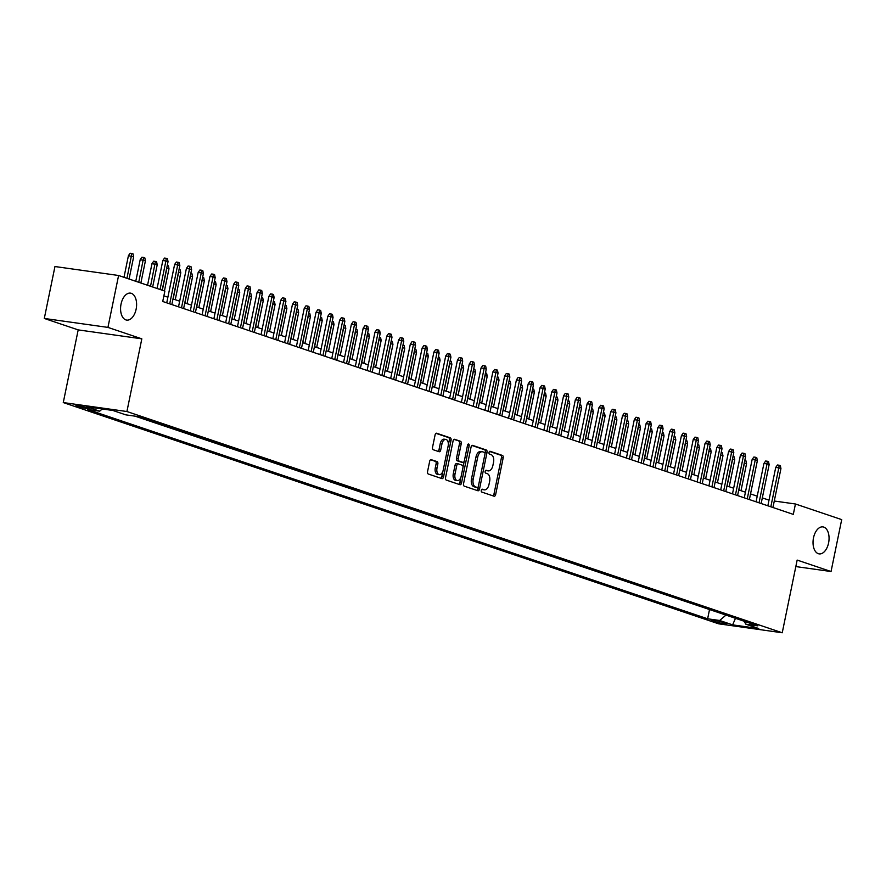 <?xml version="1.0" encoding="UTF-8"?>
<svg xmlns="http://www.w3.org/2000/svg" width="886" height="886" viewBox="0 0 886 886"><rect width="100%" height="100%" fill="white"/><g stroke="black" fill="none" stroke-linecap="round" stroke-linejoin="round"><path stroke-width="1.33" d="M481.264 490.357A1.462 0.842 98 0 0 481.774 492.062L494.067 496.215A2.093 1.207 98 0 0 494.2 496.238A2.093 1.207 98 0 0 495.651 494.565L503.182 457.874A2.093 1.207 98 0 0 502.44 455.448L490.146 451.295A1.462 0.842 98 0 0 490.058 451.273A1.462 0.842 98 0 0 489.039 452.447A1.462 0.842 98 0 0 489.559 454.153L491.154 454.684A6.689 3.865 98 0 1 493.513 462.459L492.882 465.515A6.689 3.865 98 0 1 488.252 470.887A6.689 3.865 98 0 1 487.843 470.787L486.259 470.256A1.462 0.842 98 0 0 486.17 470.233A1.462 0.842 98 0 0 485.151 471.407A1.462 0.842 98 0 0 485.672 473.102L487.256 473.645A6.689 3.865 98 0 1 489.626 481.419L488.994 484.476A6.689 3.865 98 0 1 484.365 489.847A6.689 3.865 98 0 1 483.955 489.748L482.361 489.205A1.462 0.842 98 0 0 482.272 489.183A1.462 0.842 98 0 0 481.264 490.357M136.134 309.159A13.622 7.874 98 0 0 130.486 293.133A13.622 7.874 98 0 0 121.05 304.075A13.622 7.874 98 0 0 126.687 320.101A13.622 7.874 98 0 0 136.134 309.159M828.587 542.941A13.622 7.874 98 0 0 822.95 526.904A13.622 7.874 98 0 0 813.503 537.846A13.622 7.874 98 0 0 819.151 553.883A13.622 7.874 98 0 0 828.587 542.941M76.993 406.364A6.811 0.598 -168.4 0 0 84.414 408.114A6.811 0.598 -168.4 0 0 89.176 408.501A6.811 0.598 -168.4 0 0 88.002 407.903A6.811 0.598 -168.4 0 0 80.582 406.153A6.811 0.598 -168.4 0 0 75.831 405.766A6.811 0.598 -168.4 0 0 76.993 406.364M431.249 459.635A2.093 1.207 98 0 0 431.117 459.601A2.093 1.207 98 0 0 429.677 461.285L427.561 471.573A2.093 1.207 98 0 0 428.303 474.01L441.948 478.617A2.093 1.207 98 0 0 442.081 478.65A2.093 1.207 98 0 0 443.521 476.967L451.052 440.276A2.093 1.207 98 0 0 450.321 437.85L436.665 433.243A2.093 1.207 98 0 0 436.543 433.21A2.093 1.207 98 0 0 435.092 434.893L432.534 447.319A2.093 1.207 98 0 0 433.276 449.756L439.124 451.727A2.093 1.207 98 0 0 439.246 451.749A2.093 1.207 98 0 0 440.696 450.077L441.959 443.908A5.593 3.234 98 0 1 445.835 439.423A5.593 3.234 98 0 1 448.15 446.001L443.188 470.156A5.593 3.234 98 0 1 439.323 474.641A5.593 3.234 98 0 1 437.008 468.063L437.828 464.042A2.093 1.207 98 0 0 437.086 461.606L430.995 459.601M141.826 338.84L107.937 327.399L118.591 275.491L54.954 266.531L44.3 318.451L78.189 329.891L63.271 402.565L126.908 411.525L141.826 338.84L78.189 329.891M795.827 566.575L831.046 571.525L797.156 560.085L782.238 632.77L126.908 411.525M831.046 571.525L841.7 519.617L795.44 503.99L774.286 501.022M118.591 275.491L164.862 291.106L162.725 301.484L793.302 514.378L795.44 503.99M463.544 483.723A2.093 1.207 98 0 0 464.275 486.159L477.931 490.766A2.093 1.207 98 0 0 478.063 490.789A2.093 1.207 98 0 0 479.503 489.116L487.034 452.425A2.093 1.207 98 0 0 486.303 449.999L472.648 445.392A2.093 1.207 98 0 0 472.515 445.359A2.093 1.207 98 0 0 471.075 447.031L463.544 483.723M459.945 484.686L446.289 480.079A2.093 1.207 98 0 1 445.547 477.654L453.078 440.962A2.093 1.207 98 0 1 454.529 439.279A2.093 1.207 98 0 1 454.662 439.312L460.498 441.283A2.093 1.207 98 0 1 461.241 443.72L458.184 458.594A2.093 1.207 98 0 0 458.926 461.019L462.802 462.337A2.093 1.207 98 0 0 462.924 462.359A2.093 1.207 98 0 0 464.375 460.687L467.553 445.193A1.462 0.842 98 0 1 468.561 444.019A1.462 0.842 98 0 1 469.17 445.736L461.517 483.047A2.093 1.207 98 0 1 460.067 484.72A2.093 1.207 98 0 1 459.945 484.686M725.601 623.201L723.009 622.326A6.601 0.587 -168.4 0 0 715.822 620.632A6.601 0.587 -168.4 0 0 711.214 620.244A6.601 0.587 -168.4 0 0 712.344 620.82L714.936 621.695A6.601 0.587 -168.4 0 0 722.123 623.39A6.601 0.587 -168.4 0 0 726.73 623.777A6.601 0.587 -168.4 0 0 725.601 623.201M63.271 402.565L718.601 623.81L782.238 632.77M102.255 408.989L99.697 411.182L87.659 409.487L707.626 618.793L719.665 620.488L725.977 615.094M99.697 411.182L86.728 406.796L112.876 410.473L125.834 414.858L137.873 416.553L757.851 625.859L745.813 624.165L758.77 628.539L732.633 624.863L719.665 620.488M135.015 416.143L712.278 610.476M107.937 327.399L44.3 318.451M769.004 500.147L762.314 497.888M757.22 496.171L750.531 493.912M745.436 492.195L738.747 489.936M733.641 488.208L726.963 485.96M721.857 484.232L715.168 481.973M710.074 480.256L703.384 477.997M698.29 476.269L691.601 474.021M686.495 472.293L679.817 470.034M674.711 468.317L668.022 466.058M662.927 464.342L656.238 462.082M651.144 460.355L644.454 458.095M639.349 456.379L632.67 454.119M627.565 452.403L620.876 450.143M615.781 448.416L609.092 446.167M603.997 444.44L597.308 442.18M592.202 440.464L585.524 438.205M580.419 436.488L573.729 434.229M568.635 432.501L561.945 430.242M556.851 428.525L550.162 426.266M545.056 424.549L538.378 422.29M533.272 420.562L526.583 418.303M521.489 416.586L514.799 414.327M509.705 412.61L503.015 410.351M497.91 408.623L491.232 406.375M486.126 404.647L479.437 402.388M474.342 400.671L467.653 398.412M462.558 396.695L455.869 394.436M450.764 392.708L444.085 390.449M438.98 388.732L432.29 386.473M427.196 384.757L420.507 382.497M415.412 380.77L408.723 378.521M403.617 376.794L396.939 374.534M391.834 372.818L385.144 370.558M380.05 368.831L373.36 366.582M368.266 364.855L361.577 362.595M356.471 360.879L349.793 358.62M344.687 356.903L337.998 354.644M332.903 352.916L326.214 350.657M321.12 348.94L314.43 346.681M309.325 344.964L302.647 342.705M297.541 340.977L290.863 338.729M285.757 337.001L279.068 334.742M273.973 333.025L267.284 330.766M262.178 329.038L255.5 326.79M250.395 325.062L243.716 322.803M238.611 321.086L231.922 318.827M226.827 317.11L220.138 314.851M215.032 313.123L208.354 310.864M203.248 309.148L196.57 306.888M191.465 305.172L184.775 302.912M179.681 301.185L172.991 298.936M167.886 297.209L163.877 295.858M709.42 610.066L707.626 618.793M744.185 621.241L745.813 624.165M735.48 618.306L732.633 624.863M481.785 489.349L482.239 489.504A6.689 3.865 98 0 0 482.637 489.604A6.689 3.865 98 0 0 483.058 489.615M486.957 470.665A6.689 3.865 98 0 1 486.536 470.643A6.689 3.865 98 0 1 486.126 470.544L485.683 470.4M493.037 495.861A2.093 1.207 98 0 0 493.923 494.322L501.454 457.63A2.093 1.207 98 0 0 500.723 455.205L489.57 451.439M485.007 453.687L485.318 452.181A2.093 1.207 98 0 0 484.576 449.756L471.961 445.492M476.901 490.412A2.093 1.207 98 0 0 477.787 488.873L478.23 486.735M477.244 487.477A1.462 0.842 98 0 0 477.332 487.499A1.462 0.842 98 0 0 478.351 486.325L484.952 454.119A1.462 0.842 98 0 0 484.443 452.425L482.759 451.849A6.689 3.865 98 0 0 482.361 451.76A6.689 3.865 98 0 0 477.72 457.132L473.202 479.138A6.689 3.865 98 0 0 475.572 486.912L477.244 487.477L475.527 487.234A1.462 0.842 98 0 0 475.616 487.256A1.462 0.842 98 0 0 475.704 487.267M481.043 451.616A6.689 3.865 98 0 0 480.633 451.517A6.689 3.865 98 0 0 476.003 456.888L477.72 457.132M475.527 487.234L473.844 486.669A6.689 3.865 98 0 1 471.485 478.894L476.003 456.888M453.975 439.423L460.498 441.283M461.34 462.127A2.093 1.207 98 0 1 461.207 462.127A2.093 1.207 98 0 1 461.074 462.093L457.198 460.786A2.093 1.207 98 0 1 456.467 458.35L459.513 443.476A2.093 1.207 98 0 0 458.782 441.04M464.231 461.174L463.013 467.099M460.997 476.934L459.801 482.804L461.517 483.047M455.016 474.032A5.593 3.234 98 0 0 457.331 480.611A5.593 3.234 98 0 0 461.207 476.125L462.946 467.62A2.093 1.207 98 0 0 462.215 465.183L458.339 463.876A2.093 1.207 98 0 0 458.206 463.843A2.093 1.207 98 0 0 456.766 465.527L455.016 474.032L453.289 473.788A5.593 3.234 98 0 0 455.614 480.367L457.331 480.611M458.073 463.843L456.611 463.633A2.093 1.207 98 0 0 456.489 463.611A2.093 1.207 98 0 0 455.039 465.283L456.766 465.527M453.289 473.788L455.039 465.283M458.904 484.343A2.093 1.207 98 0 0 459.801 482.804M439.323 474.641L437.595 474.398A5.593 3.234 98 0 1 435.281 467.819L436.111 463.799A2.093 1.207 98 0 0 435.369 461.362L430.563 459.745M445.835 439.423L444.119 439.179A5.593 3.234 98 0 0 440.242 443.664L441.959 443.908M438.083 451.373A2.093 1.207 98 0 0 438.98 449.833L440.242 443.664M448.283 445.171L449.335 440.032A2.093 1.207 98 0 0 448.604 437.606L435.978 433.354M440.918 478.263A2.093 1.207 98 0 0 441.804 476.723L442.989 470.964M744.805 460.41L745.934 460.786L746.544 463.743L744.417 463.035L738.891 489.98M744.661 461.108L744.273 463.013M746.544 463.743L741.006 490.7M770.831 506.792L778.816 467.874L775.726 467.431L777.432 464.995L779.159 465.239L778.816 467.874L780.943 468.583L772.946 507.501M775.726 467.431L767.852 505.784M779.159 465.239L780.333 465.626L780.943 468.583M733.021 456.434L734.151 456.811L734.749 459.768L732.633 459.048L727.096 486.004M732.877 457.121L732.489 459.037M734.749 459.768L729.222 486.713M721.237 452.458L722.356 452.835L722.965 455.792L720.85 455.072L715.312 482.028M721.093 453.145L720.695 455.05M722.965 455.792L717.438 482.737M709.442 448.471L710.572 448.859L711.181 451.805L709.055 451.096L703.528 478.041M709.309 449.169L708.911 451.074M711.181 451.805L705.644 478.761M697.659 444.495L698.788 444.872L699.397 447.829L697.271 447.109L691.745 474.065M697.515 445.182L697.127 447.098M699.397 447.829L693.86 474.785M759.036 502.805L767.032 463.887L763.931 463.456L765.648 461.008L767.365 461.252L767.032 463.887L769.148 464.607L761.163 503.525M763.931 463.456L756.068 501.797M767.365 461.252L768.55 461.65L769.148 464.607M747.252 498.829L755.249 459.912L752.148 459.48L753.864 457.032L755.581 457.276L755.249 459.912L757.364 460.631L749.379 499.549M752.148 459.48L744.273 497.821M755.581 457.276L756.755 457.674L757.364 460.631M735.469 494.853L743.454 455.936L740.364 455.493L742.069 453.056L743.797 453.3L743.454 455.936L745.58 456.644L737.595 495.562M740.364 455.493L732.489 493.845M743.797 453.3L744.971 453.698L745.58 456.644M723.685 490.866L731.67 451.949L728.58 451.517L730.285 449.069L732.013 449.313L731.67 451.949L733.796 452.668L725.8 491.586M728.58 451.517L720.706 489.869M732.013 449.313L733.187 449.711L733.796 452.668M685.875 440.519L687.004 440.896L687.602 443.853L685.487 443.133L679.95 470.089M685.731 441.206L685.343 443.111M687.602 443.853L682.076 470.798M711.901 486.89L719.886 447.973L716.785 447.541L718.502 445.093L720.218 445.337L719.886 447.973L722.001 448.693L714.016 487.61M716.785 447.541L708.922 485.882M720.218 445.337L721.403 445.736L722.001 448.693M674.091 436.532L675.21 436.92L675.819 439.877L673.703 439.157L668.166 466.102M673.947 437.23L673.548 439.135M675.819 439.877L670.292 466.822M700.106 482.914L708.102 443.997L705.001 443.565L706.718 441.117L708.435 441.361L708.102 443.997L710.218 444.717L702.233 483.623M705.001 443.565L697.127 481.906M708.435 441.361L709.608 441.76L710.218 444.717M662.296 432.556L663.426 432.933L664.035 435.89L661.908 435.181L656.382 462.127M662.163 433.243L661.764 435.159M664.035 435.89L658.497 462.846M688.322 478.938L696.307 440.021L693.217 439.578L694.934 437.141L696.651 437.374L696.307 440.021L698.434 440.73L690.449 479.647M693.217 439.578L685.343 477.931M696.651 437.374L697.825 437.773L698.434 440.73M650.512 428.58L651.642 428.957L652.251 431.914L650.125 431.194L644.598 458.151M650.368 429.267L649.981 431.172M652.251 431.914L646.714 458.859M676.539 474.951L684.524 436.034L681.434 435.602L683.139 433.154L684.867 433.398L684.524 436.034L686.65 436.754L678.654 475.671M681.434 435.602L673.559 473.944M684.867 433.398L686.041 433.797L686.65 436.754M638.728 424.593L639.858 424.981L640.456 427.938L638.341 427.218L632.803 454.164M638.584 425.291L638.197 427.196M640.456 427.938L634.93 454.883M664.755 470.975L672.74 432.058L669.639 431.626L671.355 429.178L673.072 429.422L672.74 432.058L674.855 432.778L666.87 471.695M669.639 431.626L661.776 469.968M673.072 429.422L674.257 429.821L674.855 432.778M626.945 420.617L628.063 420.994L628.672 423.951L626.557 423.242L621.02 450.188M626.801 421.315L626.402 423.22M628.672 423.951L623.146 450.908M652.96 467L660.956 428.082L657.855 427.639L659.572 425.202L661.288 425.446L660.956 428.082L663.071 428.791L655.086 467.708M657.855 427.639L649.981 465.992M661.288 425.446L662.462 425.834L663.071 428.791M615.15 416.641L616.279 417.018L616.889 419.975L614.762 419.255L609.236 446.212M615.017 417.328L614.618 419.244M616.889 419.975L611.351 446.932M641.176 463.013L649.161 424.095L646.071 423.663L647.788 421.215L649.504 421.459L649.161 424.095L651.288 424.815L643.302 463.732M646.071 423.663L638.197 462.016M649.504 421.459L650.678 421.858L651.288 424.815M603.366 412.666L604.496 413.042L605.105 415.999L602.978 415.279L597.452 442.236M603.222 413.352L602.834 415.257M605.105 415.999L599.567 442.945M629.392 459.037L637.377 420.119L634.287 419.687L635.993 417.24L637.721 417.483L637.377 420.119L639.504 420.839L631.508 459.756M634.287 419.687L626.413 458.029M637.721 417.483L638.895 417.882L639.504 420.839M591.582 408.679L592.712 409.066L593.31 412.012L591.195 411.303L585.657 438.249M591.438 409.376L591.051 411.281M593.31 412.012L587.783 438.969M617.608 455.061L625.594 416.143L622.493 415.7L624.209 413.264L625.926 413.507L625.594 416.143L627.709 416.852L619.724 455.769M622.493 415.7L614.629 454.053M625.926 413.507L627.111 413.906L627.709 416.852M579.798 404.703L580.917 405.079L581.526 408.036L579.411 407.316L573.873 434.273M579.654 405.389L579.256 407.305M581.526 408.036L576 434.993M605.814 451.074L613.81 412.156L610.709 411.724L612.425 409.277L614.142 409.52L613.81 412.156L615.925 412.876L607.94 451.794M610.709 411.724L602.834 450.077M614.142 409.52L615.316 409.919L615.925 412.876M568.004 400.727L569.133 401.103L569.742 404.06L567.616 403.34L562.089 430.297M567.871 401.413L567.472 403.318M569.742 404.06L564.205 431.006M594.03 447.098L602.015 408.18L598.925 407.748L600.642 405.301L602.358 405.544L602.015 408.18L604.141 408.9L596.156 447.818M598.925 407.748L591.051 446.09M602.358 405.544L603.532 405.943L604.141 408.9M556.22 396.74L557.349 397.127L557.958 400.084L555.832 399.365L550.306 426.31M556.076 397.437L555.688 399.342M557.958 400.084L552.421 427.03M582.246 443.122L590.231 404.204L587.141 403.772L588.847 401.325L590.574 401.568L590.231 404.204L592.357 404.924L584.361 443.831M587.141 403.772L579.267 442.114M590.574 401.568L591.748 401.967L592.357 404.924M544.436 392.764L545.566 393.14L546.164 396.097L544.048 395.389L538.511 422.334M544.292 393.45L543.904 395.366M546.164 396.097L540.637 423.054M570.462 439.146L578.447 400.228L575.346 399.785L577.063 397.349L578.779 397.581L578.447 400.228L580.563 400.937L572.577 439.855M575.346 399.785L567.483 438.138M578.779 397.581L579.965 397.98L580.563 400.937M532.652 388.788L533.771 389.164L534.38 392.121L532.264 391.402L526.727 418.358M532.508 389.475L532.109 391.379M534.38 392.121L528.853 419.067M558.667 435.159L566.663 396.241L563.562 395.809L565.279 393.362L566.996 393.605L566.663 396.241L568.779 396.961L560.794 435.879M563.562 395.809L555.688 434.151M566.996 393.605L568.17 394.004L568.779 396.961M520.857 384.801L521.987 385.188L522.596 388.146L520.47 387.426L514.943 414.371M520.724 385.499L520.326 387.404M522.596 388.146L517.059 415.091M546.884 431.183L554.869 392.265L551.779 391.834L553.495 389.386L555.212 389.63L554.869 392.265L556.995 392.985L549.01 431.903M551.779 391.834L543.904 430.175M555.212 389.63L556.386 390.028L556.995 392.985M509.073 380.825L510.203 381.213L510.812 384.159L508.686 383.45L503.159 410.395M508.929 381.523L508.542 383.428M510.812 384.159L505.275 411.115M535.1 427.207L543.085 388.289L539.995 387.846L541.7 385.41L543.428 385.654L543.085 388.289L545.211 388.998L537.215 427.916M539.995 387.846L532.121 426.199M543.428 385.654L544.602 386.041L545.211 388.998M497.29 376.849L498.419 377.226L499.017 380.183L496.902 379.463L491.365 406.419M497.146 377.536L496.758 379.452M499.017 380.183L493.491 407.139M523.316 423.22L531.301 384.302L528.2 383.871L529.917 381.423L531.633 381.667L531.301 384.302L533.416 385.022L525.431 423.94M528.2 383.871L520.337 422.223M531.633 381.667L532.818 382.065L533.416 385.022M485.506 372.873L486.624 373.25L487.234 376.207L485.118 375.487L479.581 402.443M485.362 373.56L484.963 375.465M487.234 376.207L481.707 403.152M511.521 419.244L519.517 380.327L516.416 379.895L518.133 377.447L519.849 377.691L519.517 380.327L521.632 381.046L513.647 419.964M516.416 379.895L508.542 418.236M519.849 377.691L521.034 378.089L521.632 381.046M473.711 368.886L474.841 369.274L475.45 372.22L473.323 371.511L467.797 398.456M473.578 369.584L473.179 371.489M475.45 372.22L469.912 399.176M499.737 415.268L507.722 376.351L504.632 375.908L506.349 373.471L508.066 373.715L507.722 376.351L509.849 377.059L501.864 415.977M504.632 375.908L496.758 414.26M508.066 373.715L509.24 374.113L509.849 377.059M461.927 364.91L463.057 365.287L463.666 368.244L461.54 367.535L456.013 394.48M461.783 365.597L461.396 367.513M463.666 368.244L458.128 395.2M487.953 411.281L495.938 372.364L492.849 371.932L494.554 369.495L496.282 369.728L495.938 372.364L498.065 373.084L490.069 412.001M492.849 371.932L484.974 410.284M496.282 369.728L497.456 370.126L498.065 373.084M450.143 360.934L451.273 361.311L451.871 364.268L449.756 363.548L444.218 390.505M449.999 361.621L449.612 363.526M451.871 364.268L446.345 391.213M438.36 356.947L439.478 357.335L440.087 360.292L437.972 359.572L432.434 386.517M438.216 357.645L437.828 359.55M440.087 360.292L434.561 387.237M426.565 352.971L427.694 353.348L428.303 356.305L426.177 355.596L420.651 382.542M426.432 353.658L426.033 355.574M428.303 356.305L422.766 383.261M476.17 407.305L484.155 368.388L481.054 367.956L482.77 365.508L484.487 365.752L484.155 368.388L486.27 369.108L478.285 408.025M481.054 367.956L473.19 406.297M484.487 365.752L485.672 366.151L486.27 369.108M464.375 403.329L472.371 364.412L469.27 363.98L470.987 361.532L472.703 361.776L472.371 364.412L474.486 365.132L466.501 404.049M469.27 363.98L461.396 402.322M472.703 361.776L473.888 362.175L474.486 365.132M452.591 399.353L460.576 360.436L457.486 359.993L459.203 357.556L460.919 357.789L460.576 360.436L462.702 361.145L454.717 400.062M457.486 359.993L449.612 398.346M460.919 357.789L462.093 358.188L462.702 361.145M414.781 348.995L415.911 349.372L416.52 352.329L414.393 351.609L408.867 378.566M414.637 349.682L414.249 351.587M416.52 352.329L410.982 379.274M440.807 395.366L448.792 356.449L445.702 356.017L447.408 353.569L449.136 353.813L448.792 356.449L450.919 357.169L442.922 396.086M445.702 356.017L437.828 394.359M449.136 353.813L450.31 354.212L450.919 357.169M402.997 345.008L404.127 345.396L404.725 348.353L402.609 347.633L397.072 374.579M402.853 345.706L402.465 347.611M404.725 348.353L399.198 375.299M429.023 391.39L437.008 352.473L433.907 352.041L435.624 349.593L437.341 349.837L437.008 352.473L439.124 353.193L431.139 392.11M433.907 352.041L426.044 390.383M437.341 349.837L438.526 350.236L439.124 353.193M391.213 341.032L392.332 341.42L392.941 344.366L390.826 343.657L385.288 370.603M391.069 341.73L390.682 343.635M392.941 344.366L387.415 371.323M417.228 387.415L425.225 348.497L422.124 348.054L423.84 345.618L425.557 345.861L425.225 348.497L427.34 349.206L419.355 388.123M422.124 348.054L414.249 386.407M425.557 345.861L426.742 346.26L427.34 349.206M379.418 337.057L380.548 337.433L381.157 340.39L379.031 339.67L373.504 366.627M379.286 337.743L378.887 339.659M381.157 340.39L375.62 367.347M405.445 383.428L413.43 344.51L410.34 344.078L412.056 341.631L413.773 341.874L413.43 344.51L415.556 345.23L407.571 384.147M410.34 344.078L402.465 382.431M413.773 341.874L414.947 342.273L415.556 345.23M367.635 333.081L368.764 333.457L369.373 336.414L367.247 335.694L361.721 362.651M367.491 333.767L367.103 335.672M369.373 336.414L363.836 363.36M393.661 379.452L401.646 340.534L398.556 340.102L400.262 337.655L401.989 337.898L401.646 340.534L403.772 341.254L395.776 380.172M398.556 340.102L390.682 378.444M401.989 337.898L403.163 338.297L403.772 341.254M355.851 329.094L356.98 329.481L357.579 332.438L355.463 331.718L349.926 358.664M355.707 329.791L355.319 331.696M357.579 332.438L352.052 359.384M381.877 375.476L389.862 336.558L386.761 336.115L388.478 333.679L390.194 333.922L389.862 336.558L391.977 337.267L383.992 376.185M386.761 336.115L378.898 374.468M390.194 333.922L391.379 334.321L391.977 337.267M344.067 325.118L345.197 325.494L345.795 328.451L343.679 327.742L338.142 354.688M343.923 325.804L343.535 327.72M345.795 328.451L340.268 355.408M370.082 371.489L378.078 332.582L374.977 332.139L376.694 329.703L378.411 329.935L378.078 332.582L380.194 333.291L372.209 372.209M374.977 332.139L367.103 370.492M378.411 329.935L379.596 330.334L380.194 333.291M332.272 321.142L333.402 321.518L334.011 324.475L331.885 323.755L326.358 350.712M332.139 321.828L331.741 323.733M334.011 324.475L328.473 351.421M358.298 367.513L366.283 328.595L363.194 328.163L364.91 325.716L366.627 325.959L366.283 328.595L368.41 329.315L360.425 368.233M363.194 328.163L355.319 366.505M366.627 325.959L367.801 326.358L368.41 329.315M320.488 317.155L321.618 317.542L322.227 320.499L320.101 319.78L314.574 346.725M320.344 317.852L319.957 319.757M322.227 320.499L316.69 347.445M346.515 363.537L354.5 324.619L351.41 324.187L353.115 321.74L354.843 321.983L354.5 324.619L356.626 325.339L348.63 364.257M351.41 324.187L343.535 362.529M354.843 321.983L356.017 322.382L356.626 325.339M308.705 313.179L309.834 313.555L310.432 316.512L308.317 315.804L302.779 342.749M308.561 313.877L308.173 315.781M310.432 316.512L304.906 343.469M334.731 359.561L342.716 320.643L339.615 320.2L341.331 317.764L343.048 317.996L342.716 320.643L344.831 321.352L336.846 360.27M339.615 320.2L331.752 358.553M343.048 317.996L344.233 318.395L344.831 321.352M296.921 309.203L298.05 309.579L298.648 312.536L296.533 311.817L290.996 338.773M296.777 309.89L296.389 311.806M298.648 312.536L293.122 339.482M322.936 355.574L330.932 316.656L327.831 316.224L329.548 313.777L331.264 314.021L330.932 316.656L333.047 317.376L325.062 356.294M327.831 316.224L319.957 354.566M331.264 314.021L332.449 314.419L333.047 317.376M285.126 305.216L286.256 305.604L286.865 308.561L284.738 307.841L279.212 334.786M284.993 305.914L284.594 307.819M286.865 308.561L281.327 335.506M311.152 351.598L319.137 312.68L316.047 312.249L317.764 309.801L319.481 310.045L319.137 312.68L321.264 313.4L313.279 352.318M316.047 312.249L308.173 350.59M319.481 310.045L320.654 310.443L321.264 313.4M273.342 301.24L274.472 301.628L275.081 304.574L272.954 303.865L267.428 330.81M273.198 301.938L272.81 303.843M275.081 304.574L269.543 331.53M299.368 347.622L307.353 308.705L304.263 308.262L305.969 305.825L307.697 306.069L307.353 308.705L309.48 309.413L301.484 348.331M304.263 308.262L296.389 346.614M307.697 306.069L308.871 306.467L309.48 309.413M261.558 297.264L262.688 297.641L263.286 300.598L261.171 299.878L255.633 326.834M261.414 297.951L261.027 299.867M263.286 300.598L257.76 327.554M287.585 343.635L295.57 304.718L292.469 304.286L294.185 301.838L295.902 302.082L295.57 304.718L297.685 305.437L289.7 344.355M292.469 304.286L284.605 342.638M295.902 302.082L297.087 302.48L297.685 305.437M249.774 293.288L250.904 293.665L251.502 296.622L249.387 295.902L243.849 322.858M249.63 293.975L249.243 295.88M251.502 296.622L245.976 323.567M275.79 339.659L283.786 300.742L280.685 300.31L282.401 297.862L284.118 298.106L283.786 300.742L285.901 301.461L277.916 340.379M280.685 300.31L272.81 338.651M284.118 298.106L285.303 298.504L285.901 301.461M237.98 289.301L239.109 289.689L239.718 292.646L237.592 291.926L232.066 318.871M237.847 289.999L237.448 291.904M239.718 292.646L234.181 319.591M264.006 335.683L271.991 296.766L268.901 296.323L270.618 293.886L272.334 294.13L271.991 296.766L274.117 297.474L266.132 336.392M268.901 296.323L261.027 334.675M272.334 294.13L273.508 294.529L274.117 297.474M226.196 285.325L227.325 285.702L227.935 288.659L225.808 287.95L220.282 314.895M226.052 286.012L225.664 287.928M227.935 288.659L222.397 315.615M252.222 331.696L260.207 292.79L257.117 292.347L258.823 289.91L260.55 290.143L260.207 292.79L262.334 293.499L254.337 332.416M257.117 292.347L249.243 330.7M260.55 290.143L261.724 290.542L262.334 293.499M214.412 281.349L215.542 281.726L216.14 284.683L214.024 283.963L208.487 310.92M214.268 282.036L213.88 283.941M216.14 284.683L210.613 311.628M240.438 327.72L248.423 288.803L245.322 288.371L247.039 285.923L248.756 286.167L248.423 288.803L250.539 289.523L242.554 328.44M245.322 288.371L237.459 326.712M248.756 286.167L249.941 286.566L250.539 289.523M202.628 277.362L203.758 277.75L204.356 280.707L202.241 279.987L196.703 306.933M202.484 278.06L202.097 279.965M204.356 280.707L198.829 307.652M228.643 323.744L236.64 284.827L233.539 284.395L235.255 281.947L236.972 282.191L236.64 284.827L238.755 285.547L230.77 324.464M233.539 284.395L225.664 322.737M236.972 282.191L238.157 282.59L238.755 285.547M190.833 273.386L191.963 273.763L192.572 276.72L190.446 276.011L184.919 302.957M190.7 274.084L190.302 275.989M192.572 276.72L187.035 303.676M216.86 319.768L224.845 280.851L221.755 280.408L223.471 277.971L225.188 278.215L224.845 280.851L226.971 281.56L218.986 320.477M221.755 280.408L213.88 318.761M225.188 278.215L226.362 278.603L226.971 281.56M179.05 269.41L180.179 269.787L180.788 272.744L178.662 272.024L173.135 298.981M178.906 270.097L178.518 272.013M180.788 272.744L175.251 299.69M205.076 315.781L213.061 276.864L209.971 276.432L211.676 273.984L213.404 274.228L213.061 276.864L215.187 277.584L207.191 316.501M209.971 276.432L202.097 314.774M213.404 274.228L214.578 274.627L215.187 277.584M167.266 265.435L168.395 265.811L168.993 268.768L166.878 268.048L162.315 290.254M167.122 266.121L166.734 268.026M168.993 268.768L164.442 290.962M193.292 311.806L201.277 272.888L198.176 272.456L199.893 270.008L201.609 270.252L201.277 272.888L203.392 273.608L195.407 312.525M198.176 272.456L190.313 310.798M201.609 270.252L202.794 270.651L203.392 273.608M151.993 263.629L153.71 261.193L155.427 261.436L156.612 261.835L157.21 264.781L151.993 263.629L147.552 285.259M155.427 261.436L150.531 286.267M157.21 264.781L152.658 286.986M181.497 307.83L189.493 268.912L186.392 268.469L188.109 266.033L189.826 266.276L189.493 268.912L191.609 269.621L183.624 308.538M186.392 268.469L178.518 306.822M189.826 266.276L191.011 266.675L191.609 269.621M140.209 259.653L141.926 257.217L143.643 257.449L144.817 257.848L145.426 260.805L140.209 259.653L135.768 281.283M143.643 257.449L138.748 282.291M145.426 260.805L140.863 283.011M169.713 303.843L177.698 264.925L174.608 264.493L176.325 262.046L178.042 262.289L177.698 264.925L179.825 265.645L171.84 304.562M174.608 264.493L166.734 302.846M178.042 262.289L179.216 262.688L179.825 265.645M128.426 255.677L130.131 253.23L131.859 253.474L133.033 253.872L133.642 256.829L128.426 255.677L123.985 277.307M131.859 253.474L126.964 278.315M133.642 256.829L129.079 279.024M160.056 289.489L165.915 260.949L162.825 260.517L164.53 258.07L166.258 258.313L165.915 260.949L168.041 261.669L162.182 290.198M162.825 260.517L157.077 288.482M166.258 258.313L167.432 258.712L168.041 261.669M715.179 620.521L714.936 621.695M712.477 620.167L712.344 620.82M482.239 489.504L483.955 489.748M486.126 470.544L487.843 470.787M500.723 455.205L502.44 455.448M501.454 457.63L503.182 457.874M493.923 494.322L495.651 494.565M484.576 449.756L486.303 449.999M485.318 452.181L487.034 452.425M477.787 488.873L479.503 489.116M471.485 478.894L473.202 479.138M473.844 486.669L475.572 486.912M459.513 443.476L461.241 443.72M456.467 458.35L458.184 458.594M457.198 460.786L458.926 461.019M461.074 462.093L462.802 462.337M467.487 445.503L469.17 445.736M435.369 461.362L437.086 461.606M436.111 463.799L437.828 464.042M435.281 467.819L437.008 468.063M438.98 449.833L440.696 450.077M448.604 437.606L450.321 437.85M449.335 440.032L451.052 440.276M441.804 476.723L443.521 476.967M482.637 489.604L484.365 489.847M486.536 470.643L488.252 470.887M475.616 487.256L477.332 487.499M480.633 451.517L482.361 451.76M461.207 462.127L462.924 462.359M456.489 463.611L458.206 463.843"/></g></svg>
